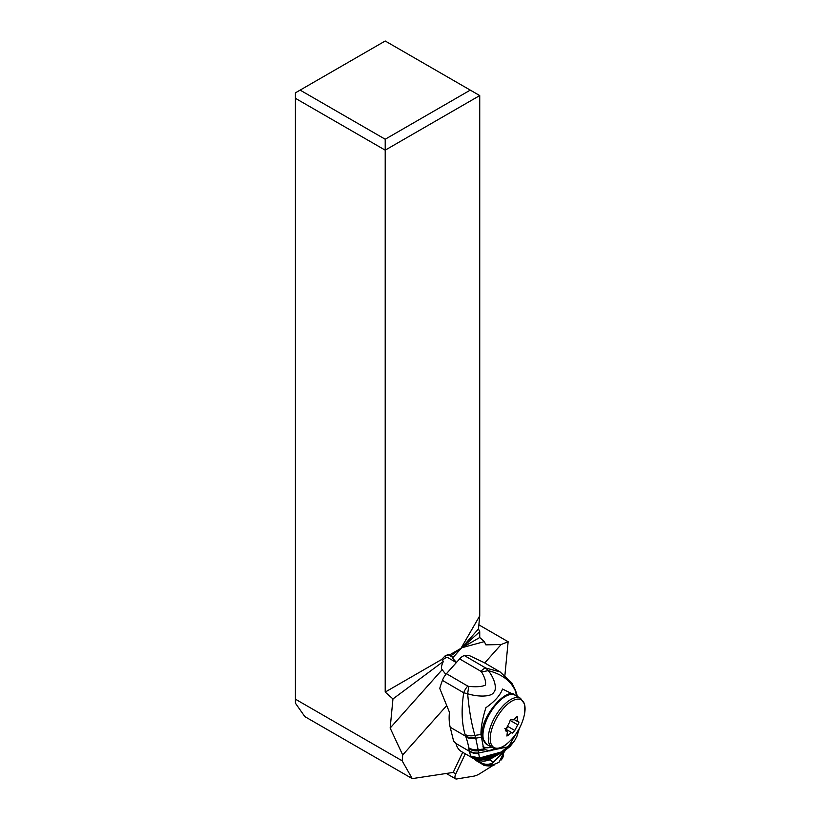 <?xml version="1.0" encoding="UTF-8"?>
<svg xmlns="http://www.w3.org/2000/svg" width="820" height="820" viewBox="0 0 820 820"><rect width="100%" height="100%" fill="white"/><g stroke="black" fill="none" stroke-linecap="round" stroke-linejoin="round"><path stroke-width="1.23" d="M456.535 779A5.35 2.409 -60 0 1 455.643 778.867A5.35 2.409 -60 0 1 455.787 773.885L465.278 753.805L455.787 773.885A5.35 2.409 -60 0 0 456.535 779L473.57 776.191L456.535 779M480.089 773.506A31.836 14.36 -60 0 1 473.57 776.191A31.836 14.36 -60 0 0 480.089 773.506L493.23 765.296L480.089 773.506M503.695 754.943A5.35 2.409 -60 0 1 501.133 760.017A5.35 2.409 -60 0 0 503.695 754.943M295.405 703.17L304.856 716.618L412.245 778.621L402.138 760.796L295.405 699.173L295.405 703.17M484.722 662.949L501.153 644.52L485.87 644.868L484.353 641.609L479.731 637.509L479.731 631.687L478.47 628.981L479.731 615.861L479.731 95.571L385.205 41L295.405 92.844L295.405 699.173M445.854 674.378L441.631 669.018A8.61 3.885 120 0 1 443.435 661.381L441.56 659.546L445.66 655.334L449.801 654.78L460.983 648.333L479.731 615.861M446.541 705.784L402.702 754.964L390.156 728.047L441.888 670.012M479.731 631.687L462.09 647.687L484.353 641.609M449.801 654.78L451.226 655.59A8.61 3.885 120 0 1 451.246 655.611A8.61 3.885 120 0 1 452.261 657.097L452.517 658.091L478.47 628.981M452.517 658.091L456.463 662.447M445.27 655.569L445.844 657.794M390.156 728.047L392.954 698.947L443.435 661.381M295.405 98.308L385.205 150.152L385.205 692.08L392.954 698.947M402.702 754.964L402.138 760.796M462.705 752.299L453.183 772.43L412.245 778.621M504.915 675.26L508.133 641.742L501.153 644.52M478.87 624.84L508.133 641.742M484.148 662.611L469.112 655.467A66.84 29.663 120.2 0 0 464.479 655.631A10.024 4.448 120.2 0 0 459.62 658.901L446.449 673.681A10.024 4.448 120.2 0 0 442.431 680.374A66.84 29.663 120.2 0 0 439.756 688.4L449.421 712.211A66.84 29.663 120.2 0 0 450.18 727.217L453.685 741.413A2.675 0.994 -138.3 0 1 455.756 743.34L469.142 751.151A13.366 11.716 -1.2 0 0 478.685 753.549L478.624 752.975L508.359 746.764L519.337 728.437M515.493 695.401L502.537 689.056C500.251 695.298 494.706 701.51 485.891 707.701C482.498 718.627 480.848 727.566 480.961 734.505L483.708 748.978L482.99 746.446L485.706 749.726L478.378 750.802L475.723 738.143L481.166 737.364M490.022 751.017L485.706 749.726M442.431 680.374L463.71 692.777L467.666 693.751C478.234 697.154 491.672 696.877 493.681 692.377C497.258 689.487 494.89 678.642 488.259 670.627C502.27 674.224 511.444 681.297 515.78 691.854L517.297 696.436M515.78 691.854L516.354 695.893M500.067 671.898L485.778 668.044A10.024 4.448 120.2 0 0 480.92 671.313L481.586 671.959C484.989 677.843 486.229 682.22 485.307 685.089C482.273 686.688 476.738 687.119 468.712 686.391L467.666 693.751C469.05 709.915 471.459 723.793 474.903 735.386L480.961 734.505M465.975 737.088A13.366 10.352 -18.8 0 0 475.723 738.143L474.903 735.386A13.366 9.819 -18.4 0 1 465.114 734.556L465.975 737.088A128.545 47.929 41.7 0 1 468.763 747.809L469.122 750.73A24.036 8.958 41.7 0 1 469.142 751.151L471.11 757.055A13.284 13.007 -32.8 0 0 480.028 758.797L479.546 757.998L501.45 751.95L514.396 741.034L516.856 736.421L519.419 728.303M468.907 748.773A13.366 11.347 171.9 0 0 478.378 750.802L478.624 752.975A13.366 11.572 175.7 0 1 469.122 750.73M478.685 753.549L479.546 757.998L470.403 756.06M494.552 764.875L492.215 765.562M491.836 764.25L492.02 763.891C488.351 765.183 484.897 764.937 481.647 763.164L481.75 763.317A11.367 10.65 -19 0 0 491.836 764.25L489.888 765.952M474.247 758.756A133.68 59.327 -59.8 0 1 474.626 759.166L483.369 764.752M474.626 759.166A53.474 23.729 120.2 0 0 477.178 761.237L482.806 764.517M476.697 758.971L481.647 763.164M481.494 762.959C484.856 764.763 488.433 764.916 492.205 763.44L504.751 751.264M477.773 759.556C481.371 761.514 485.112 761.606 488.997 759.843C491.405 760.294 492.502 761.37 492.277 763.092L504.843 750.782L492.277 763.092A11.582 10.752 149.2 0 1 481.299 762.733M499.595 753.795L488.997 759.843L478.009 759.617M478.644 759.679L487.244 759.607L497.494 754.769M478.521 759.648L481.873 759.433L480.028 758.797L497.883 754.226L509.927 746.61L503.203 751.837L492.81 756.583L482.549 759.422L478.654 759.679M492.81 756.583L481.873 759.433M472.074 757.752L471.11 757.055L480.715 759.238L503.203 751.837M478.511 759.668L472.914 758.203L461.301 751.479A46.791 20.767 120.2 0 1 456.145 744.119L455.756 743.34M475.415 737.098A13.366 10.117 159.5 0 1 465.678 736.247L450.18 727.217M468.712 686.391L467.728 686.084A10.024 4.448 120.2 0 0 463.71 692.777C461.219 709.392 461.691 723.322 465.114 734.556M464.479 655.631L485.778 668.044L488.259 670.627L481.586 671.959M456.351 662.57L448.058 657.742A8.354 3.71 120.2 0 0 442.492 660.479M512.274 719.775L511.967 719.519C510.768 719.232 509.999 720.103 509.63 722.133L506.678 727.781C505.161 729.359 504.935 730.405 505.991 730.938L507.375 731.881L506.903 736.032L508.564 735.109C510.317 733.039 511.608 732.362 512.459 733.09L514.786 730.466L517.738 724.818C518.988 723.086 519.224 722.03 518.424 721.661L517.236 720.831L517.317 716.454L515.852 717.49C514.365 719.714 513.074 720.39 511.967 719.519L511.823 719.396M518.722 721.682L517.236 720.831M511.557 719.355L510.132 720.401L517.738 724.818M507.262 727.309L506.729 728.498L504.823 728.683M505.622 730.866L507.375 731.881M300.13 90.118L385.205 139.236L385.205 150.152L479.731 95.571M470.28 90.118L385.205 139.236M385.205 692.08L441.56 659.546M451.226 655.59L460.983 648.333M462.09 647.687L479.731 637.509M453.204 772.389L455.787 773.885M452.261 657.097L447.822 654.534M491.231 746.989A31.416 13.94 -59.8 0 1 482.99 746.446M494.87 748.445A33.415 14.832 -59.8 0 1 487.48 750.474M517.03 696.282L516.559 693.638L517.41 696.498M468.763 747.809A13.366 11.244 170.4 0 0 478.244 749.726L483.708 748.978M446.449 673.681L467.728 686.084M459.62 658.901L480.92 671.313M483.431 739.486A28.403 12.812 -60 0 1 493.168 708.295A28.403 12.812 -60 0 1 515.175 695.206C506.729 685.335 476.697 721.128 482.724 738.594L486.762 744.416A28.403 12.812 -60 0 1 483.431 739.486M486.762 744.416L492.123 747.502A28.403 12.812 -60 0 1 488.781 742.582A28.403 12.812 -60 0 1 498.519 711.381A28.403 12.812 -60 0 1 520.526 698.302L515.175 695.206M524.595 704.636A27.46 12.382 -60 0 1 524.38 714.743C521.909 725.71 516.549 735.007 508.277 742.623A27.46 12.382 -60 0 1 490.678 742.684A27.46 12.382 -60 0 1 503.634 708.101A27.46 12.382 -60 0 1 524.595 704.636M514.786 730.466L507.969 726.54M508.564 735.109L507.067 734.238M505.991 730.938L505.376 730.589M517.492 718.033L516.036 717.192M446.285 773.465L455.643 778.867M515.647 690.799L516.569 693.628M504.915 750.597L498.929 762.405L490.165 765.962C485.788 765.89 483.4 765.439 482.99 764.619M514.396 741.034L509.927 746.61M484.323 662.714L500.077 671.898L511.885 683.05L515.329 689.917M492.123 747.502C497.494 749.562 502.885 747.932 508.277 742.623M520.526 698.302L524.564 704.114L524.38 714.743M505.602 729.052L512.182 732.854M505.304 730.21L506.801 731.071M511.506 719.324L512.233 719.755M514.078 719.489L517.707 721.579"/></g></svg>
